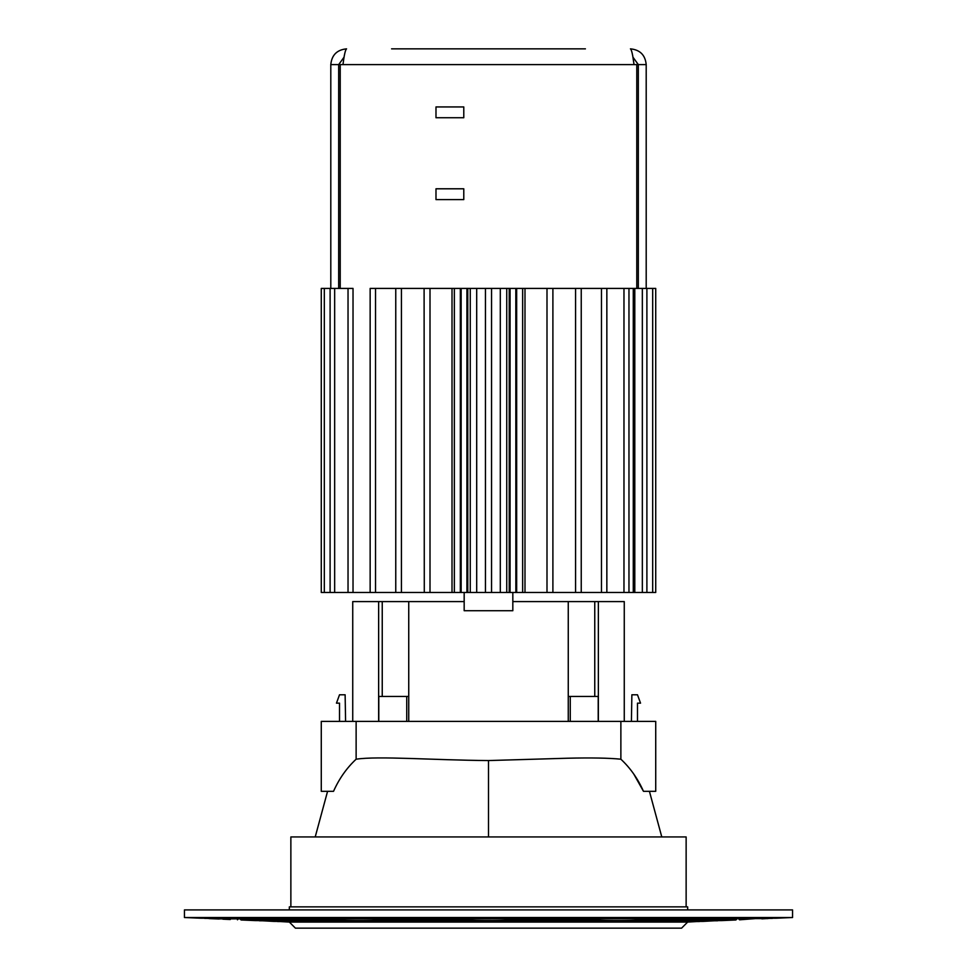 <?xml version="1.0" encoding="UTF-8"?>
<svg xmlns="http://www.w3.org/2000/svg" width="977" height="977" viewBox="0 0 977 977"><rect width="100%" height="100%" fill="white"/><g stroke="black" fill="none" stroke-linecap="round" stroke-linejoin="round"><path stroke-width="1.47" d="M356.129 759.202C378.172 755.844 432.811 760.118 488.5 760.558L567.454 758.225C591.183 757.676 608.989 757.993 620.871 759.202L620.871 721.392L321.274 721.392L321.274 791.321L333.523 791.321C339.141 778.718 346.676 768.007 356.129 759.202L356.129 721.392M620.871 759.202C630.324 768.007 637.859 778.706 643.477 791.321L655.726 791.321L655.726 721.392L620.871 721.392M631.411 721.392L631.875 694.794L637.492 694.794L640.533 703.147L637.492 703.147L637.492 721.392M643.477 791.321L633.78 774.089M339.507 721.392L339.507 703.147L336.467 703.147L339.507 694.794L345.125 694.794L345.589 721.392M649.424 791.321L661.783 836.935M488.5 760.558L488.5 836.935M327.576 791.321L315.217 836.935M215.856 918.868L767.788 918.588M248.207 918.062L249.355 919.968L245.923 920.175L255.669 920.603L721.331 920.603L735.913 919.968L737.83 918.062L735.913 919.968L731.077 920.175L735.913 919.968L727.645 919.968L728.793 918.062M754.696 918.649L739.577 919.809L737.83 918.062M598.083 919.015L596.923 919.809L595.982 919.491L597.765 919.015M637.676 919.015L639.471 919.491L638.518 919.809L637.37 919.015M727.303 919.015L726.143 919.809L725.203 919.491L726.986 919.015M339.63 919.015L338.482 919.809L337.529 919.491L339.324 919.015M379.235 919.015L381.018 919.491L380.077 919.809L378.917 919.015M468.85 919.015L467.702 919.809L466.75 919.491L468.545 919.015M508.455 919.015L510.25 919.491L509.298 919.809L508.15 919.015M209.212 918.588L219.178 919.015L209.212 918.588M230.267 919.504L222.841 919.174M250.014 919.015L251.797 919.491L250.857 919.809L249.697 919.015M724.213 920.481L735.913 919.968M184.445 917.513L184.445 909.905L792.555 909.905L792.555 917.513L184.445 917.513L200.944 918.221L776.056 918.221L792.555 917.513M289.339 909.905L289.339 906.864L687.661 906.864L687.661 909.905M635.88 918.062L637.016 919.968C632.607 920.615 602.833 920.615 598.425 919.968L599.573 918.062M377.427 918.062L378.575 919.968C374.167 920.615 344.392 920.615 339.984 919.968L341.12 918.062M506.66 918.062L507.796 919.968C503.387 920.615 473.613 920.615 469.204 919.968L470.34 918.062M239.17 918.062L237.423 919.809L239.17 918.062L241.087 919.968L245.923 920.175M252.787 920.481L241.087 919.968M215.135 918.844L204.437 918.221M772.563 918.221L761.865 918.844M469.204 919.968L378.575 919.968M339.984 919.968L249.355 919.968M727.645 919.968L637.016 919.968M598.425 919.968L507.796 919.968M726.766 919.174L637.908 919.174M638.518 919.809L726.143 919.809M772.404 918.38L204.596 918.38M509.298 919.809L596.923 919.809M597.545 919.174L508.687 919.174M468.313 919.174L379.455 919.174M380.077 919.809L467.702 919.809M250.857 919.809L338.482 919.809M339.092 919.174L250.234 919.174M290.865 906.864L290.865 836.935L686.135 836.935L686.135 906.864M717.839 920.603L703.086 921.396L273.914 921.396L259.161 920.603M259.32 920.761L717.68 920.761M699.593 921.396L687.661 922.068L681.58 928.15L295.42 928.15L289.339 922.068L277.407 921.396M277.566 921.555L699.434 921.555M687.661 922.068L289.339 922.068M568.26 696.454L598.205 696.454L598.205 721.392M570.263 696.454L570.263 721.392M378.795 721.392L378.795 696.454L406.737 696.454L406.737 721.392M406.737 696.454L408.74 696.454M352.734 721.392L352.734 601.6L464.173 601.6L464.173 592.477L655.726 592.477L655.726 288.423L655.726 592.477M464.173 601.6L464.173 610.71L512.827 610.71L512.827 592.477M624.266 721.392L624.266 601.6L598.364 601.6L598.364 721.392M512.827 601.6L598.364 601.6M408.74 601.6L408.74 721.392M568.26 721.392L568.26 601.6M378.636 721.392L378.636 601.6M594.761 696.454L594.761 601.6M382.239 696.454L382.239 601.6M464.173 592.477L461.144 592.477L461.144 288.423L655.726 288.423M353.027 592.477L353.027 288.423L321.274 288.423L321.274 592.477L461.144 592.477L461.144 288.423L460.338 288.423L460.338 592.477M370.149 592.477L370.149 288.423L460.338 288.423M321.274 288.423L321.274 592.477M522.646 288.423L522.646 592.477M515.856 592.477L515.819 288.423L515.856 592.477M454.354 592.477L454.354 288.423M424.287 592.477L424.103 288.423L401.437 288.423L401.437 592.477M477.997 48.85L499.003 48.85M342.976 64.567L342.976 64.604C344.16 55.042 345.357 49.79 346.554 48.85C336.98 49.79 331.728 55.042 330.8 64.604L338.677 64.604L338.677 288.423M330.8 64.604L330.8 288.423M638.323 288.423L638.323 64.604L646.2 64.604C645.272 55.042 640.02 49.79 630.446 48.85C631.643 49.766 632.827 55.017 634.024 64.604L636.784 64.604L636.784 288.423M633.133 58.608L634.024 64.604L340.216 64.604L340.216 288.423L348.032 288.423L348.032 592.477M569.432 288.423L552.897 288.423L552.897 592.477M395.758 592.477L395.758 288.423L375.522 288.423L375.522 592.477M435.986 117.741L463.782 117.741L463.782 106.933L435.986 106.933L435.986 117.741M435.986 199.601L463.782 199.601L463.782 188.793L435.986 188.793L435.986 199.601M646.2 64.604L646.2 288.423M344.099 57.118L338.677 64.604M638.323 64.604L632.901 57.118M391.582 48.85L585.418 48.85M652.685 288.423L652.685 592.477M334.659 288.423L334.659 592.477M324.315 288.423L324.315 592.477M642.341 288.423L642.341 592.477M634.794 288.423L634.794 592.477M633.279 288.423L633.279 592.477M623.973 288.423L623.973 592.477M601.478 288.423L601.478 592.477M575.563 288.423L575.563 592.477M546.998 288.423L546.998 592.477M516.662 288.423L516.662 592.477M510.067 288.423L510.067 592.477M509.225 288.423L509.225 592.477M500.309 288.423L500.309 592.477M476.691 288.423L476.691 592.477M467.775 288.423L467.775 592.477M466.933 288.423L466.933 592.477M430.002 288.423L430.002 592.477M330.104 288.423L330.104 592.477M646.896 288.423L646.896 592.477M628.968 288.423L628.968 592.477M606.851 288.423L606.851 592.477M581.242 288.423L581.242 592.477M524.991 288.423L524.991 592.477M506.745 288.423L506.745 592.477M491.541 288.423L491.541 592.477M485.459 288.423L485.459 592.477M470.255 288.423L470.255 592.477M452.009 288.423L452.009 592.477"/></g></svg>
